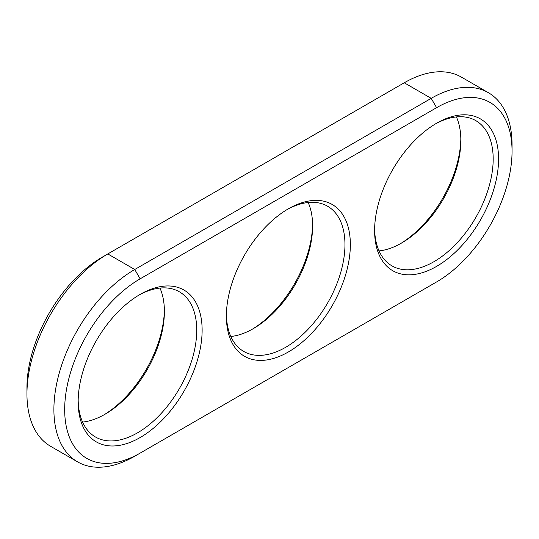 <?xml version="1.0" encoding="UTF-8"?>
<svg xmlns="http://www.w3.org/2000/svg" width="539" height="539" viewBox="0 0 539 539"><rect width="100%" height="100%" fill="white"/><g stroke="black" fill="none" stroke-linecap="round" stroke-linejoin="round"><path stroke-width="0.81" d="M436.59 123.242L436.59 123.242A87.662 50.612 -60 0 1 498.575 159.025A87.662 50.612 -60 0 1 436.59 266.387A87.662 50.612 -60 0 1 374.605 230.604A87.662 50.612 -60 0 1 436.59 123.242L436.59 123.242M374.618 229.021A83.848 48.409 120 0 0 391.974 265.875A83.848 48.409 120 0 0 433.895 261.718A83.848 48.409 120 0 0 488.671 187.835A83.848 48.409 120 0 0 475.816 120.642A83.848 48.409 120 0 0 435.229 124.044M400.221 243.803A87.662 50.612 120 0 0 460.832 138.826M456.405 116.929A83.848 48.409 -60 0 1 460.845 140.356A83.848 48.409 -60 0 1 401.555 243.049L401.555 243.049A83.848 48.409 -60 0 1 379.045 250.918M288.365 208.815L288.365 208.815A87.662 50.612 -60 0 1 350.35 244.605A87.662 50.612 -60 0 1 288.365 351.967A87.662 50.612 -60 0 1 226.38 316.177A87.662 50.612 -60 0 1 288.365 208.815L288.365 208.815M226.393 314.594A83.848 48.409 120 0 0 243.749 351.448A83.848 48.409 120 0 0 285.67 347.298A83.848 48.409 120 0 0 340.446 273.408A83.848 48.409 120 0 0 327.591 206.221A83.848 48.409 120 0 0 287.004 209.624M251.996 329.376A87.662 50.612 120 0 0 312.607 224.406M308.18 202.502A83.848 48.409 -60 0 1 312.62 225.935A83.848 48.409 -60 0 1 253.33 328.628L253.33 328.628A83.848 48.409 -60 0 1 230.82 336.498M140.14 294.395L140.14 294.395A87.662 50.612 -60 0 1 202.125 330.185A87.662 50.612 -60 0 1 140.14 437.54A87.662 50.612 -60 0 1 78.155 401.757A87.662 50.612 -60 0 1 140.14 294.395L140.14 294.395M78.168 400.174A83.848 48.409 120 0 0 95.524 437.028A83.848 48.409 120 0 0 137.445 432.878A83.848 48.409 120 0 0 192.221 358.987A83.848 48.409 120 0 0 179.366 291.794A83.848 48.409 120 0 0 138.779 295.197M103.771 414.956A87.662 50.612 120 0 0 164.382 309.979M159.955 288.082A83.848 48.409 -60 0 1 164.395 311.508A83.848 48.409 -60 0 1 105.105 414.201L105.105 414.201A83.848 48.409 -60 0 1 82.595 422.071M140.14 278.831A106.715 61.614 120 0 0 64.68 409.532A106.715 61.614 120 0 0 140.14 453.104L436.59 281.951A106.715 61.614 120 0 0 512.05 151.25A106.715 61.614 120 0 0 436.59 107.679L140.14 278.831L134.75 269.5L431.2 98.347A114.342 66.014 -60 0 1 488.368 92.681A114.342 66.014 -60 0 1 512.05 145.025L512.05 151.25M26.95 393.975L26.95 387.75A106.715 61.614 -60 0 1 102.41 257.049L107.8 253.943A114.342 66.014 120 0 0 107.8 253.943A114.342 66.014 120 0 0 26.95 393.975A114.342 66.014 120 0 0 50.632 446.319L77.582 461.876A114.342 66.014 -60 0 1 60.051 370.253A114.342 66.014 -60 0 1 134.75 269.5L107.8 253.936L102.41 257.049L404.25 82.784A114.342 66.014 120 0 1 461.418 77.124L488.368 92.681M431.315 284.996A114.342 66.014 -60 0 1 431.2 285.057A114.342 66.014 -60 0 1 431.2 285.064L436.59 281.951L431.2 285.064M140.14 453.104L134.75 456.216A114.342 66.014 -60 0 1 77.582 461.876M436.59 107.679L431.2 98.347L404.25 82.784"/></g></svg>
